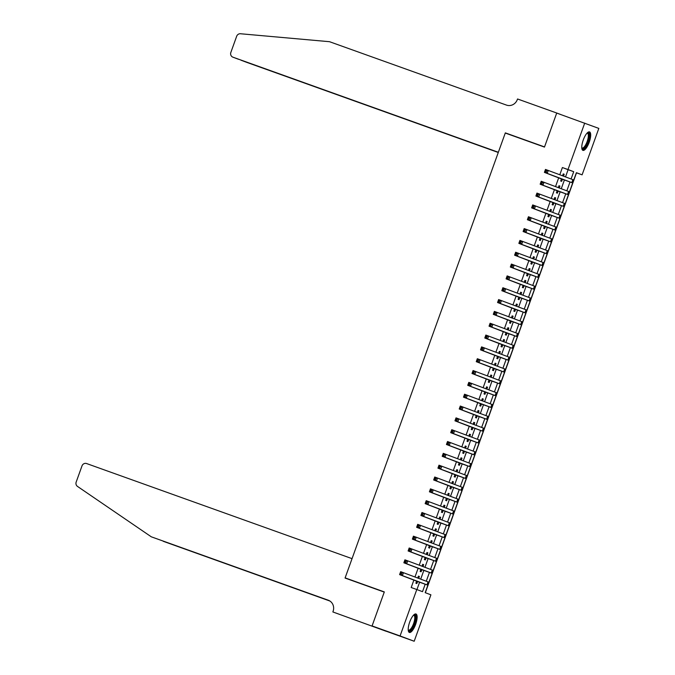 <?xml version="1.0" encoding="UTF-8"?>
<svg xmlns="http://www.w3.org/2000/svg" width="675" height="675" viewBox="0 0 675 675"><rect width="100%" height="100%" fill="white"/><g stroke="black" fill="none" stroke-linecap="round" stroke-linejoin="round"><path stroke-width="1.01" d="M409.691 622.105A9.804 3.172 -70.3 0 1 415.977 613.988A9.804 3.172 -70.3 0 1 415.64 624.341A9.804 3.172 -70.3 0 1 409.362 632.458A9.804 3.172 -70.3 0 1 409.691 622.105M583.251 140.02A9.804 3.172 -70.3 0 1 589.537 131.903A9.804 3.172 -70.3 0 1 589.208 142.248A9.804 3.172 -70.3 0 1 582.922 150.373A9.804 3.172 -70.3 0 1 583.251 140.02M372.06 625.987L384.261 592.093L345.06 578.053L352.046 558.647L86.628 463.556A3.772 3.569 -69.4 0 0 81.996 465.902L76.182 482.051A3.772 3.569 -69.4 0 0 77.49 486.413L151.293 536.811L328.236 600.202A8.8 8.328 110.6 0 1 328.345 600.244A8.8 8.328 110.6 0 1 333.096 611.297L332.859 611.947L386.168 631.277L372.077 625.928L384.32 591.916L345.127 577.876L505.271 133.051L544.472 147.091L556.715 113.079L598.818 128.402L582.103 174.833L576.383 172.69L425.183 592.667L430.903 594.818L414.188 641.25L400.073 635.96L416.796 589.528L422.516 591.671L425.191 584.238M425.334 592.726L576.501 172.834L582.103 174.833M386.184 631.218L414.188 641.25M418.702 578.382L419.386 576.492L418.433 576.129L417.749 578.019M416.669 581.023L415.876 583.234L416.829 583.588L417.572 581.521M422.963 566.553L423.638 564.663L422.685 564.3L422.01 566.19M420.93 569.194L420.137 571.404L421.09 571.759L421.833 569.692M427.224 554.715L427.899 552.833L426.946 552.471L426.271 554.361M425.191 557.364L424.389 559.567L425.343 559.929L426.094 557.854M431.477 542.886L432.16 540.996L431.207 540.641L430.523 542.531M429.443 545.527L428.65 547.737L429.604 548.1L430.346 546.024M435.738 531.056L436.421 529.166L435.468 528.812L434.784 530.702M433.704 533.697L432.911 535.908L433.865 536.271L434.607 534.195M439.999 519.227L440.682 517.337L439.729 516.983L439.045 518.873M437.965 521.868L437.172 524.078L438.126 524.433L438.868 522.366M444.26 507.398L444.935 505.507L443.981 505.153L443.306 507.043M442.226 510.038L441.433 512.249L442.387 512.603L443.129 510.536M448.521 495.568L449.196 493.678L448.242 493.324L447.567 495.214M446.487 498.209L445.686 500.42L446.639 500.774L447.39 498.707M452.773 483.739L453.457 481.849L452.503 481.486L451.82 483.376M450.74 486.38L449.947 488.59L450.9 488.945L451.642 486.877M457.034 471.909L457.718 470.019L456.764 469.657L456.081 471.547M455.001 474.55L454.208 476.761L455.161 477.115L455.903 475.048M461.295 460.08L461.978 458.19L461.025 457.827L460.342 459.717M459.262 462.721L458.468 464.923L459.422 465.286L460.164 463.21M465.556 448.242L466.231 446.352L465.278 445.998L464.602 447.888M463.523 450.883L462.729 453.094L463.683 453.457L464.425 451.381M469.817 436.413L470.492 434.523L469.538 434.168L468.863 436.058M467.783 439.054L466.982 441.264L467.935 441.627L468.686 439.552M474.069 424.583L474.753 422.693L473.799 422.339L473.116 424.229M472.036 427.224L471.243 429.435L472.196 429.798L472.939 427.722M478.33 412.754L479.014 410.864L478.06 410.51L477.377 412.4M476.297 415.395L475.504 417.606L476.457 417.96L477.2 415.893M482.591 400.925L483.275 399.035L482.321 398.68L481.638 400.57M480.558 403.566L479.765 405.776L480.718 406.131L481.461 404.063M486.852 389.095L487.527 387.205L486.574 386.843L485.899 388.733M484.819 391.736L484.017 393.947L484.971 394.301L485.722 392.234M491.113 377.266L491.788 375.376L490.835 375.013L490.16 376.903M489.08 379.907L488.278 382.118L489.232 382.472L489.983 380.405M495.366 365.437L496.049 363.547L495.096 363.184L494.412 365.074M493.332 368.077L492.539 370.288L493.493 370.642L494.235 368.575M499.627 353.599L500.31 351.717L499.357 351.354L498.673 353.244M497.593 356.24L496.8 358.45L497.753 358.813L498.496 356.738M503.888 341.769L504.571 339.879L503.618 339.525L502.934 341.415M501.854 344.41L501.061 346.621L502.014 346.984L502.757 344.908M508.148 329.94L508.823 328.05L507.87 327.696L507.195 329.586M506.115 332.581L505.313 334.792L506.267 335.154L507.018 333.079M512.409 318.111L513.084 316.221L512.131 315.866L511.456 317.756M510.376 320.752L509.574 322.962L510.528 323.317L511.279 321.249M516.662 306.281L517.345 304.391L516.392 304.037L515.708 305.927M514.628 308.922L513.835 311.133L514.789 311.487L515.531 309.42M520.923 294.452L521.606 292.562L520.653 292.207L519.969 294.089M518.889 297.093L518.096 299.303L519.05 299.658L519.792 297.591M525.184 282.623L525.867 280.733L524.914 280.37L524.23 282.26M523.15 285.263L522.357 287.474L523.311 287.828L524.053 285.761M529.445 270.793L530.12 268.903L529.166 268.54L528.491 270.43M527.411 273.434L526.61 275.645L527.563 275.999L528.314 273.932M533.697 258.955L534.381 257.074L533.427 256.711L532.744 258.601M531.672 261.605L530.871 263.807L531.824 264.17L532.575 262.094M537.958 247.126L538.642 245.236L537.688 244.882L537.005 246.772M535.925 249.767L535.132 251.977L536.085 252.34L536.827 250.265M542.219 235.297L542.903 233.407L541.949 233.052L541.266 234.942M540.186 237.938L539.392 240.148L540.346 240.511L541.088 238.435M546.48 223.467L547.155 221.577L546.202 221.223L545.527 223.113M544.447 226.108L543.653 228.319L544.607 228.673L545.349 226.606M550.741 211.638L551.416 209.748L550.462 209.393L549.788 211.283M548.708 214.279L547.906 216.489L548.859 216.844L549.61 214.777M554.993 199.808L555.677 197.918L554.723 197.564L554.04 199.454M552.96 202.449L552.167 204.66L553.12 205.014L553.871 202.947M559.254 187.979L559.938 186.089L558.984 185.726L558.301 187.616M557.221 190.62L556.428 192.831L557.381 193.185L558.124 191.118M565.515 176.901L568.114 169.687L562.393 167.535L559.794 174.749M558.714 177.753L555.542 186.578M554.462 189.582L551.281 198.416M550.201 201.412L547.02 210.246M545.94 213.241L542.759 222.075M541.679 225.07L538.498 233.904M537.418 236.9L534.246 245.734M533.166 248.738L529.985 257.563M528.905 260.567L525.724 269.392M524.644 272.396L521.463 281.222M520.383 284.226L517.202 293.06M516.122 296.055L512.949 304.889M511.869 307.884L508.688 316.718M507.608 319.714L504.428 328.548M503.347 331.543L500.167 340.377M499.087 343.373L495.906 352.207M494.826 355.21L491.653 364.036M490.573 367.04L487.392 375.865M486.312 378.869L483.131 387.703M482.051 390.698L478.87 399.532M477.79 402.528L474.609 411.362M473.538 414.357L470.357 423.191M469.277 426.187L466.096 435.021M465.016 438.016L461.835 446.85M460.755 449.854L457.574 458.679M456.494 461.683L453.313 470.509M452.242 473.513L449.061 482.347M447.981 485.342L444.8 494.176M443.72 497.171L440.539 506.005M439.459 509.001L436.278 517.835M435.198 520.83L432.025 529.664M430.945 532.659L427.764 541.493M426.684 544.497L423.503 553.323M422.423 556.327L419.243 565.152M418.163 568.156L414.982 576.982M413.902 579.985L411.193 587.52L416.796 589.528M416.939 589.579L419.588 582.238M420.702 579.133L423.841 570.409M424.963 567.304L428.102 558.579M429.224 555.466L432.363 546.75M433.485 543.637L436.624 534.921M437.737 531.807L440.885 523.091M441.998 519.978L445.137 511.253M446.259 508.148L449.398 499.424M450.52 496.319L453.659 487.595M454.781 484.49L457.92 475.765M459.034 472.66L462.181 463.936M463.295 460.831L466.433 452.107M467.556 448.993L470.694 440.277M471.817 437.164L474.955 428.448M476.077 425.334L479.216 416.61M480.33 413.505L483.477 404.781M484.591 401.676L487.73 392.951M488.852 389.846L491.991 381.122M493.113 378.017L496.252 369.293M497.374 366.188L500.513 357.463M501.626 354.35L504.773 345.634M505.887 342.52L509.026 333.804M510.148 330.691L513.287 321.975M514.409 318.862L517.548 310.137M518.67 307.032L521.809 298.308M522.923 295.203L526.07 286.478M527.183 283.373L530.322 274.649M531.444 271.544L534.583 262.82M535.705 259.706L538.844 250.99M539.966 247.877L543.105 239.161M544.219 236.047L547.358 227.332M548.48 224.218L551.618 215.494M552.741 212.389L555.879 203.664M557.002 200.559L560.14 191.835M561.263 188.73L564.401 180.006M563.515 176.15L564.199 174.26L563.245 173.897L562.562 175.787M561.482 178.791L560.689 181.001L561.642 181.356L562.385 179.288M345.127 577.876L357.092 582.356M372.077 625.928L400.073 635.96M562.393 167.535L567.996 169.543L584.71 123.112M571.084 178.985L573.716 171.695L567.996 169.543M426.271 581.217L429.443 572.408M430.532 569.388L433.704 560.579M434.793 557.558L437.965 548.75M439.054 545.729L442.226 536.92M443.315 533.9L446.487 525.091M447.567 522.07L450.74 513.262M451.828 510.241L455.001 501.424M456.089 498.403L459.262 489.594M460.35 486.574L463.523 477.765M464.611 474.744L467.775 465.936M468.863 462.915L472.036 454.106M473.124 451.086L476.297 442.277M477.385 439.256L480.558 430.448M481.646 427.427L484.819 418.618M485.907 415.598L489.071 406.78M490.16 403.76L493.332 394.951M494.421 391.93L497.593 383.122M498.682 380.101L501.854 371.292M502.943 368.272L506.115 359.463M507.203 356.442L510.368 347.633M511.456 344.613L514.628 335.804M515.717 332.783L518.889 323.975M519.978 320.954L523.15 312.145M524.239 309.125L527.411 300.308M528.5 297.287L531.664 288.478M532.752 285.457L535.925 276.649M537.013 273.628L540.186 264.819M541.274 261.799L544.447 252.99M545.535 249.969L548.708 241.161M549.788 238.14L552.96 229.331M554.048 226.311L557.221 217.502M558.309 214.481L561.482 205.664M562.57 202.643L565.743 193.835M566.831 190.814L570.004 182.005M568.114 169.687L573.716 171.695M563.237 173.914L564.199 174.26M558.976 185.743L559.938 186.089M554.715 197.572L555.677 197.918M550.462 209.402L551.416 209.748M546.202 221.231L547.155 221.577M541.941 233.069L542.903 233.407M537.68 244.898L538.642 245.236M533.419 256.728L534.381 257.074M529.166 268.557L530.12 268.903M524.905 280.387L525.867 280.733M520.644 292.216L521.606 292.562M516.383 304.045L517.345 304.391M512.131 315.875L513.084 316.221M507.87 327.712L508.823 328.05M503.609 339.542L504.571 339.879M499.348 351.371L500.31 351.717M495.087 363.201L496.049 363.547M490.835 375.03L491.788 375.376M486.574 386.859L487.527 387.205M482.313 398.689L483.275 399.035M478.052 410.518L479.014 410.864M473.791 422.356L474.753 422.693M469.538 434.185L470.492 434.523M465.278 446.015L466.231 446.352M461.017 457.844L461.978 458.19M456.756 469.673L457.718 470.019M452.495 481.503L453.457 481.849M448.242 493.332L449.196 493.678M443.981 505.162L444.935 505.507M439.72 516.991L440.682 517.337M435.459 528.829L436.421 529.166M431.198 540.658L432.16 540.996M426.946 552.487L427.899 552.833M422.685 564.317L423.638 564.663M418.424 576.146L419.386 576.492M561.431 178.926L544.413 172.387L545.476 169.425L572.856 179.651L573.328 179.837L572.265 182.79L561.431 178.943M546.623 170.834L545.501 170.429L545.071 171.61L546.193 172.015L546.623 170.834L548.277 170.429L547.214 173.391L572.265 182.79M546.193 172.015L547.214 173.391L544.413 172.387L545.071 171.61M545.501 170.429L545.476 169.425M587.25 132.933A8.488 2.751 -70.3 0 1 588.997 137.658A8.488 2.751 -70.3 0 1 585.529 146.585A8.488 2.751 -70.3 0 1 581.808 148.12M581.783 147.791A7.855 2.548 109.7 0 0 582.12 148.011A7.855 2.548 109.7 0 0 588.17 137.692A7.855 2.548 109.7 0 0 587.427 133.22A7.855 2.548 109.7 0 0 587.022 133.169M582.458 150.053A9.745 3.156 109.7 0 0 589.545 137.194A9.745 3.156 109.7 0 0 588.98 131.853M413.682 615.018A8.488 2.751 -70.3 0 1 415.437 619.743A8.488 2.751 -70.3 0 1 411.969 628.67A8.488 2.751 -70.3 0 1 408.248 630.205M408.223 629.876A7.855 2.548 109.7 0 0 408.561 630.104A7.855 2.548 109.7 0 0 414.602 619.777A7.855 2.548 109.7 0 0 413.859 615.305A7.855 2.548 109.7 0 0 413.454 615.263M408.898 632.138A9.745 3.156 109.7 0 0 415.977 619.279A9.745 3.156 109.7 0 0 415.412 613.946M560.722 114.514L556.732 113.02L544.531 146.914L505.339 132.874L498.352 152.272L232.934 57.181L498.319 152.356M238.545 59.282L232.883 57.164A3.772 3.569 -69.4 0 1 230.85 52.431L236.663 36.281A3.772 3.569 -69.4 0 1 240.46 33.75L329.535 41.707L506.486 105.097A8.8 8.328 -69.4 0 0 517.303 99.63L517.539 98.98L556.732 113.02M517.303 137.363L505.339 132.874M498.302 152.398L247.042 62.471A3.772 3.569 110.6 0 1 246.949 62.438M498.277 152.482L247.042 62.471M240.865 60.117L241.355 60.294M162.802 540.97L329.788 600.961M163.316 541.316L329.915 601.037M151.293 536.811L328.902 600.48M332.859 611.947L386.168 631.277M557.17 190.755L540.152 184.216L541.215 181.254L568.595 191.481L569.067 191.666L568.004 194.619L557.17 190.772M542.362 182.663L541.24 182.258L540.818 183.44L541.932 183.845L542.362 182.663L544.016 182.258L542.953 185.22L568.004 194.619M541.932 183.845L542.953 185.22L540.152 184.216L540.818 183.44M541.24 182.258L541.215 181.254M552.918 202.584L535.891 196.045L536.954 193.092L564.806 203.496L563.743 206.449L552.909 202.601M538.102 194.493L536.979 194.088L536.558 195.278L537.68 195.674L538.102 194.493L539.755 194.088L538.692 197.049L563.743 206.449M537.68 195.674L538.692 197.049L535.891 196.045L536.558 195.278M536.979 194.088L536.954 193.092M548.657 214.422L531.63 207.875L532.702 204.922L560.545 215.325L559.482 218.287L548.648 214.431M533.841 206.322L532.718 205.926L532.297 207.107L533.419 207.503L533.841 206.322L535.494 205.926L534.431 208.879L559.482 218.287M533.419 207.503L534.431 208.879L531.63 207.875L532.297 207.107M532.718 205.926L532.702 204.922M544.396 226.252L527.377 219.704L528.441 216.751L556.293 227.154L555.221 230.116L544.388 226.26M529.58 218.152L528.466 217.755L528.036 218.936L529.158 219.333L529.58 218.152L531.242 217.755L530.17 220.708L555.221 230.116M529.158 219.333L530.17 220.708L527.377 219.704L528.036 218.936M528.466 217.755L528.441 216.751M540.135 238.081L523.117 231.533L524.18 228.58L551.559 238.798L552.032 238.984L550.969 241.945L540.135 238.098M525.327 229.981L524.205 229.584L523.775 230.766L524.897 231.171L525.327 229.981L526.981 229.584L525.918 232.538L550.969 241.945M524.897 231.171L525.918 232.538L523.117 231.533L523.775 230.766M524.205 229.584L524.18 228.58M535.874 249.91L518.856 243.371L519.919 240.41L547.298 250.628L547.771 250.813L546.708 253.775L535.874 249.927M521.066 241.81L519.944 241.414L519.522 242.595L520.636 243L521.066 241.81L522.72 241.414L521.657 244.367L546.708 253.775M520.636 243L521.657 244.367L518.856 243.371L519.522 242.595M519.944 241.414L519.919 240.41M531.622 261.74L514.595 255.201L515.658 252.239L543.51 262.642L542.447 265.604L531.613 261.757M516.805 253.648L515.683 253.243L515.261 254.424L516.383 254.829L516.805 253.648L518.459 253.243L517.396 256.205L542.447 265.604M516.383 254.829L517.396 256.205L514.595 255.201L515.261 254.424M515.683 253.243L515.658 252.239M527.361 273.569L510.334 267.03L511.405 264.068L539.249 274.48L538.186 277.433L527.352 273.586M512.544 265.477L511.422 265.073L511 266.254L512.123 266.659L512.544 265.477L514.198 265.073L513.135 268.034L538.186 277.433M512.123 266.659L513.135 268.034L510.334 267.03L511 266.254M511.422 265.073L511.405 264.068M523.1 285.398L506.081 278.859L507.144 275.898L534.997 286.31L533.933 289.263L523.091 285.415M508.283 277.307L507.17 276.902L506.739 278.083L507.862 278.488L508.283 277.307L509.946 276.902L508.874 279.863L533.933 289.263M507.862 278.488L508.874 279.863L506.081 278.859L506.739 278.083M507.17 276.902L507.144 275.898M518.839 297.228L501.82 290.689L502.883 287.736L530.263 297.953L530.736 298.139L529.673 301.092L518.839 297.245M504.031 289.136L502.909 288.731L502.478 289.921L503.601 290.317L504.031 289.136L505.685 288.731L504.622 291.693L529.673 301.092M503.601 290.317L504.622 291.693L501.82 290.689L502.478 289.921M502.909 288.731L502.883 287.736M514.578 309.066L497.559 302.518L498.623 299.565L526.002 309.783L526.475 309.968L525.412 312.922L514.578 309.074M499.77 300.966L498.648 300.561L498.226 301.75L499.34 302.147L499.77 300.966L501.424 300.569L500.361 303.522L525.412 312.922M499.34 302.147L500.361 303.522L497.559 302.518L498.226 301.75M498.648 300.561L498.623 299.565M510.325 320.895L493.298 314.348L494.362 311.394L522.214 321.798L521.151 324.759L510.317 320.903M495.509 312.795L494.387 312.398L493.965 313.58L495.087 313.976L495.509 312.795L497.163 312.398L496.1 315.352L521.151 324.759M495.087 313.976L496.1 315.352L493.298 314.348L493.965 313.58M494.387 312.398L494.362 311.394M506.064 332.724L489.038 326.177L490.109 323.224L517.961 333.627L516.89 336.589L506.056 332.733M491.248 324.624L490.134 324.228L489.704 325.409L490.826 325.806L491.248 324.624L492.902 324.228L491.839 327.181L516.89 336.589M490.826 325.806L491.839 327.181L489.038 326.177L489.704 325.409M490.134 324.228L490.109 323.224M501.803 344.554L484.785 338.015L485.848 335.053L513.7 345.457L512.637 348.418L501.795 344.571M486.987 336.454L485.873 336.057L485.443 337.238L486.565 337.643L486.987 336.454L488.649 336.057L487.578 339.01L512.637 348.418M486.565 337.643L487.578 339.01L484.785 338.015L485.443 337.238M485.873 336.057L485.848 335.053M497.542 356.383L480.524 349.844L481.587 346.882L508.967 357.1L509.439 357.286L508.376 360.248L497.542 356.4M482.735 348.292L481.612 347.887L481.182 349.068L482.304 349.473L482.735 348.292L484.388 347.887L483.325 350.848L508.376 360.248M482.304 349.473L483.325 350.848L480.524 349.844L481.182 349.068M481.612 347.887L481.587 346.882M493.282 368.212L476.263 361.673L477.326 358.712L504.706 368.938L505.178 369.124L504.115 372.077L493.282 368.229M478.474 360.121L477.352 359.716L476.93 360.897L478.043 361.302L478.474 360.121L480.127 359.716L479.064 362.677L504.115 372.077M478.043 361.302L479.064 362.677L476.263 361.673L476.93 360.897M477.352 359.716L477.326 358.712M489.029 380.042L472.002 373.503L473.065 370.541L500.917 380.953L499.854 383.906L489.021 380.059M474.213 371.95L473.091 371.545L472.669 372.727L473.791 373.132L474.213 371.95L475.867 371.545L474.803 374.507L499.854 383.906M473.791 373.132L474.803 374.507L472.002 373.503L472.669 372.727M473.091 371.545L473.065 370.541M484.768 391.871L467.741 385.332L468.813 382.379L496.665 392.782L495.593 395.736L484.76 391.888M469.952 383.78L468.838 383.375L468.408 384.564L469.53 384.961L469.952 383.78L471.606 383.375L470.542 386.336L495.593 395.736M469.53 384.961L470.542 386.336L467.741 385.332L468.408 384.564M468.838 383.375L468.813 382.379M480.507 403.709L463.489 397.162L464.552 394.208L492.404 404.612L491.341 407.565L480.499 403.718M465.691 395.609L464.577 395.204L464.147 396.394L465.269 396.79L465.691 395.609L467.353 395.212L466.282 398.166L491.341 407.565M465.269 396.79L466.282 398.166L463.489 397.162L464.147 396.394M464.577 395.204L464.552 394.208M476.246 415.538L459.228 408.991L460.291 406.038L487.671 416.256L488.143 416.441L487.08 419.403L476.246 415.547M461.438 407.438L460.316 407.042L459.886 408.223L461.008 408.62L461.438 407.438L463.092 407.042L462.029 409.995L487.08 419.403M461.008 408.62L462.029 409.995L459.228 408.991L459.886 408.223M460.316 407.042L460.291 406.038M471.985 427.368L454.967 420.82L456.03 417.867L483.41 428.085L483.882 428.271L482.819 431.232L471.985 427.376M457.178 419.268L456.055 418.871L455.633 420.052L456.747 420.449L457.178 419.268L458.831 418.871L457.768 421.824L482.819 431.232M456.747 420.449L457.768 421.824L454.967 420.82L455.633 420.052M456.055 418.871L456.03 417.867M467.733 439.197L450.706 432.658L451.769 429.697L479.621 440.1L478.558 443.062L467.724 439.214M452.917 431.097L451.794 430.701L451.373 431.882L452.495 432.287L452.917 431.097L454.57 430.701L453.507 433.654L478.558 443.062M452.495 432.287L453.507 433.654L450.706 432.658L451.373 431.882M451.794 430.701L451.769 429.697M463.472 451.027L446.445 444.487L447.517 441.526L475.369 451.929L474.297 454.891L463.463 451.043M448.656 442.927L447.542 442.53L447.112 443.711L448.234 444.116L448.656 442.927L450.309 442.53L449.246 445.492L474.297 454.891M448.234 444.116L449.246 445.492L446.445 444.487L447.112 443.711M447.542 442.53L447.517 441.526M459.211 462.856L442.193 456.317L443.256 453.355L471.108 463.767L470.045 466.72L459.202 462.873M444.403 454.764L443.281 454.359L442.851 455.541L443.973 455.946L444.403 454.764L446.057 454.359L444.985 457.321L470.045 466.72M443.973 455.946L444.985 457.321L442.193 456.317L442.851 455.541M443.281 454.359L443.256 453.355M454.95 474.685L437.932 468.146L438.995 465.185L466.374 475.411L466.847 475.597L465.784 478.55L454.95 474.702M440.142 466.594L439.02 466.189L438.598 467.37L439.712 467.775L440.142 466.594L441.796 466.189L440.733 469.15L465.784 478.55M439.712 467.775L440.733 469.15L437.932 468.146L438.598 467.37M439.02 466.189L438.995 465.185M450.689 486.515L433.671 479.976L434.734 477.014L462.113 487.24L462.586 487.426L461.523 490.379L450.689 486.532M435.881 478.423L434.759 478.018L434.337 479.199L435.451 479.604L435.881 478.423L437.535 478.018L436.472 480.98L461.523 490.379M435.451 479.604L436.472 480.98L433.671 479.976L434.337 479.199M434.759 478.018L434.734 477.014M446.437 498.344L429.41 491.805L430.473 488.852L458.325 499.255L457.262 502.208L446.428 498.361M431.62 490.252L430.498 489.847L430.076 491.037L431.198 491.434L431.62 490.252L433.274 489.847L432.211 492.809L457.262 502.208M431.198 491.434L432.211 492.809L429.41 491.805L430.076 491.037M430.498 489.847L430.473 488.852M442.176 510.182L425.149 503.634L426.22 500.681L454.072 511.085L453.001 514.046L442.167 510.19M427.359 502.082L426.246 501.685L425.815 502.867L426.938 503.263L427.359 502.082L429.013 501.685L427.95 504.638L453.001 514.046M426.938 503.263L427.95 504.638L425.149 503.634L425.815 502.867M426.246 501.685L426.22 500.681M437.915 522.011L420.896 515.464L421.959 512.511L449.812 522.914L448.748 525.876L437.906 522.02M423.107 513.911L421.985 513.515L421.554 514.696L422.677 515.092L423.107 513.911L424.761 513.515L423.689 516.468L448.748 525.876M422.677 515.092L423.689 516.468L420.896 515.464L421.554 514.696M421.985 513.515L421.959 512.511M433.654 533.841L416.635 527.302L417.698 524.34L445.078 534.558L445.551 534.743L444.487 537.705L433.654 533.858M418.846 525.741L417.724 525.344L417.302 526.525L418.416 526.93L418.846 525.741L420.5 525.344L419.437 528.297L444.487 537.705M418.416 526.93L419.437 528.297L416.635 527.302L417.302 526.525M417.724 525.344L417.698 524.34M429.393 545.67L412.374 539.131L413.438 536.169L440.817 546.387L441.29 546.573L440.227 549.534L429.393 545.687M414.585 537.57L413.463 537.173L413.041 538.355L414.155 538.76L414.585 537.57L416.239 537.173L415.176 540.135L440.227 549.534M414.155 538.76L415.176 540.135L412.374 539.131L413.041 538.355M413.463 537.173L413.438 536.169M425.14 557.499L408.113 550.96L409.177 547.999L437.029 558.402L435.966 561.364L425.132 557.516M410.324 549.408L409.202 549.003L408.78 550.184L409.902 550.589L410.324 549.408L411.978 549.003L410.915 551.964L435.966 561.364M409.902 550.589L410.915 551.964L408.113 550.96L408.78 550.184M409.202 549.003L409.177 547.999M420.879 569.329L403.852 562.79L404.924 559.828L432.776 570.24L431.705 573.193L420.871 569.346M406.063 561.237L404.949 560.832L404.519 562.013L405.641 562.418L406.063 561.237L407.725 560.832L406.654 563.794L431.705 573.193M405.641 562.418L406.654 563.794L403.852 562.79L404.519 562.013M404.949 560.832L404.924 559.828M416.618 581.158L399.6 574.619L400.663 571.658L428.043 581.884L428.515 582.069L427.452 585.023L416.618 581.175M401.811 573.067L400.688 572.662L400.258 573.843L401.38 574.248L401.811 573.067L403.464 572.662L402.401 575.623L427.452 585.023M401.38 574.248L402.401 575.623L399.6 574.619L400.258 573.843M400.688 572.662L400.663 571.658M572.856 179.651L571.792 182.604M568.595 191.481L567.532 194.434M564.334 203.31L563.271 206.263M560.073 215.139L559.01 218.101M555.82 226.969L554.749 229.93M551.559 238.798L550.496 241.76M547.298 250.628L546.235 253.589M543.038 262.465L541.974 265.418M538.777 274.295L537.713 277.248M534.524 286.124L533.452 289.077M530.263 297.953L529.2 300.907M526.002 309.783L524.939 312.744M521.741 321.612L520.678 324.574M517.48 333.442L516.417 336.403M513.228 345.271L512.156 348.233M508.967 357.1L507.904 360.062M504.706 368.938L503.643 371.891M500.445 380.767L499.382 383.721M496.184 392.597L495.121 395.55M491.932 404.426L490.86 407.379M487.671 416.256L486.608 419.217M483.41 428.085L482.347 431.047M479.149 439.914L478.086 442.876M474.888 451.744L473.825 454.705M470.635 463.582L469.564 466.535M466.374 475.411L465.311 478.364M462.113 487.24L461.05 490.193M457.852 499.07L456.789 502.023M453.592 510.899L452.528 513.861M449.339 522.728L448.267 525.69M445.078 534.558L444.015 537.519M440.817 546.387L439.754 549.349M436.556 558.225L435.493 561.178M432.304 570.054L431.232 573.008M428.043 581.884L426.98 584.837M246.999 62.454L241.296 60.32"/></g></svg>
